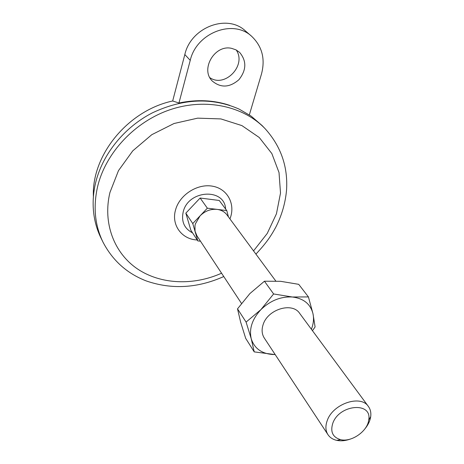 <?xml version="1.0" encoding="UTF-8"?>
<svg xmlns="http://www.w3.org/2000/svg" width="464" height="464" viewBox="0 0 464 464"><rect width="100%" height="100%" fill="white"/><g stroke="black" fill="none" stroke-linecap="round" stroke-linejoin="round"><path stroke-width="0.7" d="M184.829 54.543L172.672 100.984L178.953 103.014L190.246 60.355L184.829 54.543C190.861 27.324 227.14 13.473 245.444 30.949L251.703 36.354C233.23 18.711 196.434 32.799 190.246 60.355M249.342 114.869L261.481 74.02C265.431 58.951 262.172 46.4 251.703 36.354M228.445 216.897L226.768 210.575L219.252 200.471L200.129 198.029L185.832 213.15L190.89 230.33L197.832 240.926L200.483 241.21M185.832 213.15L192.763 223.555L197.832 240.926M200.129 198.029L207.35 208.185L192.763 223.555M226.768 210.575L207.35 208.185M241.471 303.404L196.951 235.851L195.031 231.147L194.973 225.707L195.396 223.857L200.048 215.882C204.989 210.987 210.673 208.817 217.106 209.386C221.328 209.966 224.617 211.804 226.971 214.902L275.761 280.993M350.227 439.112C345.431 440.8 340.947 441.218 336.777 440.365C332.891 439.495 329.962 437.604 327.99 434.698C325.496 430.743 325.247 426.033 327.242 420.564C332.879 403.721 360.76 394.365 368.41 406.487C370.458 409.341 371.223 412.745 370.695 416.689C370.063 420.9 368.12 424.966 364.878 428.887M332.787 423.29C339.288 404.231 372.406 401.586 368.712 420.036C367.569 431.224 351.497 442.447 340.605 439.657C332.758 437.326 330.153 431.868 332.787 423.29M209.902 77.703C224.965 88.166 246.871 65.244 236.217 49.979M93.397 196.771C91.379 155.492 127.704 110.589 172.672 100.984M223.77 276.544C197.49 288.243 171.651 289.704 146.259 280.935C127.02 273.487 112.584 260.536 102.967 242.075L100.99 238.038C96.86 229.605 94.349 220.493 93.45 210.697C92.661 201.649 93.357 192.438 95.549 183.071C102.306 154.529 123.992 127.414 152.401 112.839C183.002 98.455 211.891 97.196 239.07 109.075L251.169 116.128L262.131 125.582L265.24 128.83C280.946 146.328 288.045 166.762 286.543 190.136C285.383 203.023 281.793 215.395 275.767 227.25C270.86 236.188 266.382 242.95 255.919 254.11M273.609 293.961L260.89 309.65C270.251 300.637 280.726 296.421 292.32 297.001L273.609 293.961L264.439 281.219L280.621 281.312L298.717 284.333L308.421 296.919L292.32 297.001C303.543 298.393 310.433 303.943 312.974 313.652C314.035 318.652 313.507 323.849 311.39 329.249M275.164 354.531L272.536 354.496C261.447 353.551 254.347 348.319 251.244 338.79C248.965 328.831 252.178 319.116 260.89 309.65L246.088 322.086L251.244 338.79L254.231 351.886L245.688 338.36L240.654 322.207L237.516 308.85L249.905 293.555L264.439 281.219M229.808 105.38C213.904 100.056 196.956 99.267 178.953 103.014M246.088 322.086L237.516 308.85M312.452 330.687L315.097 326.94L312.974 313.652L308.421 296.919M254.231 351.886L275.204 354.6M327.99 434.698L264.289 338.036C261.887 334.237 261.481 329.829 263.065 324.812C267.479 309.36 292.21 301.757 299.657 313.357L368.41 406.487M231.785 48.407C214.815 44.057 199.955 69.414 212.344 81.084C220.835 88.119 229.697 87.65 238.931 79.686C246.517 70.041 246.744 60.941 239.61 52.386L236.002 49.868L231.785 48.407M221.572 273.209C193.546 285.749 160.84 284.606 137.501 268.952C114.283 253.263 102.515 223.265 109.939 192.485L118.482 170.63L132.779 150.829L151.792 134.688L174.023 123.511L197.681 118.146L220.899 118.923L241.918 125.605L259.266 137.506L271.852 153.572L279.021 172.55L280.511 193.07L276.445 213.794L267.235 233.45L253.547 250.896M102.967 242.075C94.876 225.347 93.073 206.938 97.55 186.847C105.525 152.946 134.833 121.51 170.398 109.608C205.993 97.701 243.733 106.21 265.24 128.83M192.548 232.858C184.243 228.543 181.14 221.525 183.228 211.793C188.326 189.764 224.709 187.804 225.62 209.038M197.206 239.969C181.865 239.453 171.059 225.017 175.554 209.902C179.562 194.781 197.542 183.309 212.645 186.215C227.824 188.865 235.787 204.601 229.929 218.904M368.712 420.036L370.695 416.689M340.605 439.657L336.777 440.365"/></g></svg>
